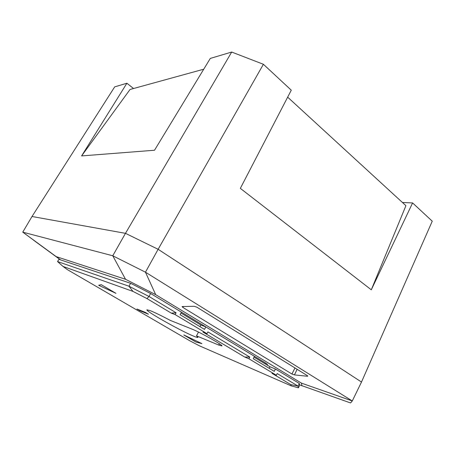 <?xml version="1.0" encoding="UTF-8"?>
<svg xmlns="http://www.w3.org/2000/svg" width="455" height="455" viewBox="0 0 455 455"><rect width="100%" height="100%" fill="white"/><g stroke="black" fill="none" stroke-linecap="round" stroke-linejoin="round"><path stroke-width="0.68" d="M402.447 202.492L412.6 202.936L371.291 289.801L405.917 205.677L287.662 97.154M361.486 382.052L432.25 221.193L412.6 202.936M141.676 241.252L125.478 233.335L231.692 52.046L210.295 58.416L154.512 150.241L81.593 155.917L130.045 89.476L203.738 69.206M231.692 52.046L263.394 64.28L158.124 249.289L145.463 272.187L352.284 400.963L361.492 382.041L158.124 249.289L125.472 233.335L32.021 216.495L22.75 232.147L112.76 255.773L125.529 279.279L155.684 294.647L145.463 272.187L112.76 255.773L125.472 233.335L32.021 216.495L114.694 86.865L126.888 83.237L81.593 155.917M371.291 289.801L240.337 188.364L291.274 90.192L263.394 64.28M133.554 88.509L126.888 83.237M180.857 311.794L266.954 363.858L267.819 365.456M299.583 384.856L350.543 402.954L352.284 400.963L301.477 383.138L301.915 385.846M301.477 383.138L155.684 294.647M112.76 255.773L125.534 279.279L56.17 256.609L22.75 232.147L60.378 259.816L33.568 240.189M60.549 259.873L56.17 256.609M307.199 376.234L307.785 376.131L307.335 375.631L196.884 307.193L194.149 306.272L182.085 306.562L182.819 307.381L291.934 374.021L294.459 374.903L307.199 376.234L307.449 375.705M361.492 382.041L158.124 249.283M198.488 332.087L196.492 335.858L218.713 345.049L221.938 345.959C223.456 345.379 199.808 332.087 191.595 328.931L170.301 320.4C161.457 315.724 154.785 312.483 150.275 310.663L146.942 309.821C145.344 310.998 180.828 330.967 193.602 336.148C196.281 337.269 197.726 337.684 197.942 337.4L196.492 335.858M276.367 375.221L277.192 373.555L298.042 386.09L299.31 383.474L275.417 369.011L274.257 371.354L253.23 358.699L254.436 356.316L205.825 326.906L204.517 329.386L180.089 314.689L181.454 312.158L150.633 293.509L148.99 296.472L176.085 312.761L171.296 313.137L146.999 298.605L148.99 296.472L128.947 286.206L130.596 283.283L58.911 259.327L57.575 261.574L128.947 286.206L132.979 291.405L62.972 266.408L67.511 269.707L189.65 340.704L199.461 345.834L291.245 385.874L290.819 384.617L271.988 373.35L276.367 375.221L248.919 358.785L249.784 357.073L244.676 357.016L202.987 332.087L206.997 333.68L175.101 314.576L176.085 312.761M205.825 326.906L200.831 325.001L180.993 313.017M275.417 369.011L269.952 366.747L254.026 357.129M299.31 383.474L299.669 385.283L298.435 387.825L291.245 385.874M130.596 283.283L150.633 293.509M200.831 325.001L199.961 326.65M269.952 366.747L269.178 368.3M206.997 333.68L207.929 331.905L249.784 357.073M175.101 314.576L171.296 313.137M146.999 298.605L132.979 291.405M248.919 358.785L244.676 357.016M290.819 384.617L298.042 386.09L298.435 387.825M62.972 266.408L57.575 261.574M265.538 363.005L265.123 363.829M183.803 334.965L195.895 342.024L201.923 343.633L183.814 334.943L201.906 343.661M148.455 314.217L145.469 312.437L136.927 308.996L139.873 310.714L148.455 314.217L145.469 312.437M145.452 312.466L136.927 308.996M115.997 293.356L101.232 284.671L98.667 285.279L115.997 293.356L101.232 284.671M101.215 284.699L98.667 285.279M297.121 369.301L294.459 374.903M294.965 367.964L291.934 374.021M183.348 306.414L182.819 307.381M219.384 343.77L218.713 345.049"/></g></svg>
